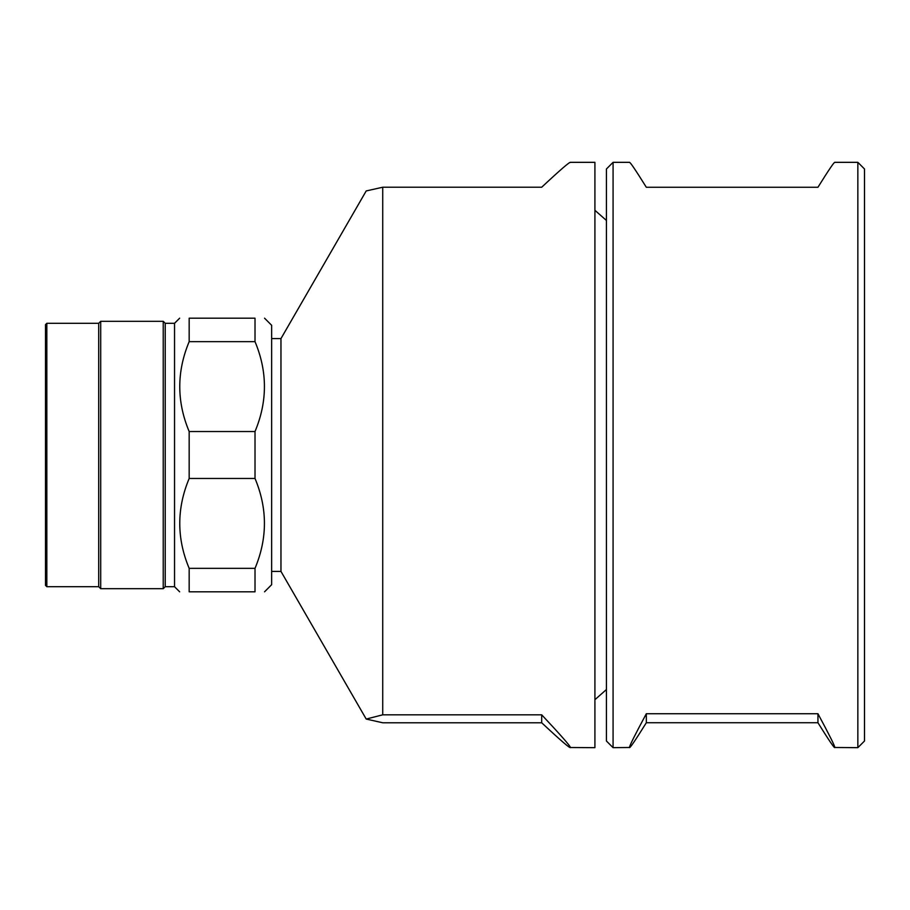 <?xml version="1.0" encoding="UTF-8"?>
<svg xmlns="http://www.w3.org/2000/svg" width="910" height="910" viewBox="0 0 910 910"><rect width="100%" height="100%" fill="white"/><g stroke="black" fill="none" stroke-linecap="round" stroke-linejoin="round"><path stroke-width="1.36" d="M857.846 162.333L857.846 747.667L864.5 741.013L864.5 168.987L857.846 162.333L834.732 162.333M834.834 162.515C834.754 161.081 829.124 169.34 817.942 187.267L646.327 187.267C635.146 169.34 629.515 161.081 629.436 162.515M613.078 162.333L613.078 747.667L606.424 741.013L606.424 168.987L613.078 162.333L629.538 162.333M834.834 747.485C834.754 748.919 829.124 740.66 817.942 722.733L646.327 722.733C635.146 740.66 629.515 748.919 629.436 747.485C629.515 745.756 635.146 734.518 646.327 713.736L817.942 713.736C829.124 734.518 834.754 745.756 834.834 747.485L857.846 747.667M271.646 338.6L280.962 338.6L280.962 571.4L366.207 719.059L382.723 714.816L541.7 714.816C560.719 735.087 570.297 745.984 570.433 747.519L594.913 747.667L594.913 162.333L570.286 162.333M570.433 747.519C570.297 748.771 560.719 740.535 541.7 722.779L382.723 722.779L366.218 719.059M570.433 162.481C570.297 161.229 560.719 169.465 541.7 187.221L382.723 187.221L382.723 714.816M264.537 591.818L271.646 584.698L271.646 325.302L264.537 318.182M255.016 478.467C267.563 508.394 267.563 538.356 255.016 568.352L255.016 591.818L189.166 591.818C176.631 591.818 176.631 591.818 189.166 591.818C176.631 591.818 176.631 591.818 189.166 591.818L189.166 568.352C176.631 538.424 176.631 508.462 189.166 478.467L255.016 478.467L255.016 431.533L189.166 431.533C176.631 401.606 176.631 371.644 189.166 341.648L189.166 318.182C176.631 318.182 176.631 318.182 189.166 318.182L255.016 318.182C267.563 318.182 267.563 318.182 255.016 318.182C267.563 318.182 267.563 318.182 255.016 318.182L255.016 341.648C267.563 371.576 267.563 401.537 255.016 431.533M255.016 591.818C267.563 591.818 267.563 591.818 255.016 591.818M189.166 478.467L189.166 431.533M165.222 586.7L163.231 588.69L163.231 321.31L165.222 323.3L165.222 586.7L174.538 586.7L174.538 323.3L179.657 318.182M46.831 323.3L46.831 586.7L45.5 585.369L45.5 324.631L46.831 323.3L98.712 323.3L100.703 321.31L100.703 588.69L163.231 588.69M98.712 323.3L98.712 586.7L100.703 588.69M189.166 341.648L255.016 341.648M255.016 568.352L189.166 568.352M541.7 722.779L541.7 714.816M280.962 338.6L366.207 190.941L382.723 187.221M613.078 747.667L629.436 747.485M646.327 722.733L646.327 713.736M817.942 722.733L817.942 713.736M594.913 699.699L606.424 689.541M174.538 586.7L179.657 591.818M46.831 586.7L98.712 586.7M100.703 321.31L163.231 321.31M165.222 323.3L174.538 323.3M594.913 210.301L606.424 220.459M271.646 571.4L280.962 571.4"/></g></svg>
